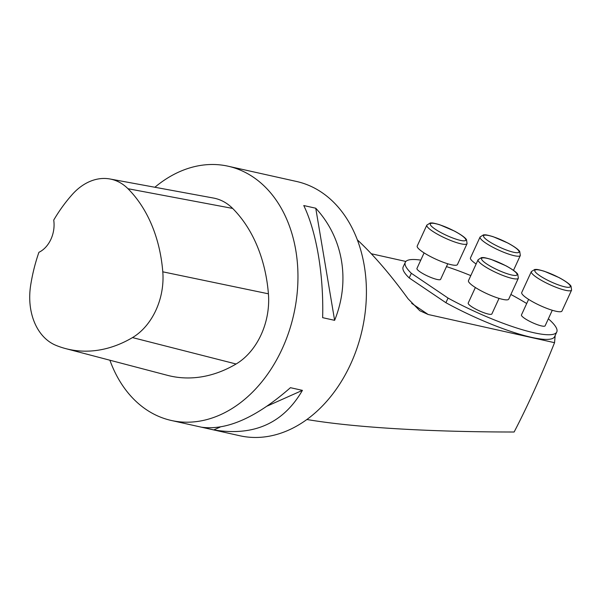 <?xml version="1.0" encoding="UTF-8"?>
<svg xmlns="http://www.w3.org/2000/svg" width="602" height="602" viewBox="0 0 602 602"><rect width="100%" height="100%" fill="white"/><g stroke="black" fill="none" stroke-linecap="round" stroke-linejoin="round"><path stroke-width="0.9" d="M405.861 261.456L371.299 253.751M411.685 303.363L428.188 314.5L554.547 342.681C541.115 376.235 527.645 406.011 514.131 432.003L514.085 432.01C429.083 431.988 353.75 427.443 306.907 419.504M428.188 314.5L419.782 310.715L408.036 298.743C390.412 274.504 373.511 254.872 357.325 239.837M445.909 302.716L448.046 298.065A83.369 15.652 24.7 0 0 556.782 331.965L554.645 336.616A83.369 15.652 24.7 0 1 445.909 302.716L409.209 277.943A83.369 15.652 24.7 0 1 403.159 266.942L405.296 262.291A83.369 15.652 24.7 0 0 411.347 273.293L409.209 277.943M555.179 335.457L554.547 342.681M171.382 420.489L239.837 435.758A130.265 96.35 -77.4 0 0 357.295 347.294A130.265 96.35 -77.4 0 0 321.656 192.369A130.265 96.35 -77.4 0 0 296.545 181.473L228.09 166.205A130.265 96.35 102.6 0 1 253.201 177.101A130.265 96.35 102.6 0 1 288.84 332.026A130.265 96.35 102.6 0 1 171.382 420.489A130.265 96.35 102.6 0 1 109.895 360.222M154.88 187.26A130.265 96.35 102.6 0 1 228.09 166.205M213.785 429.911L201.805 427.239C227.029 430.55 256.572 417.367 290.435 387.688L302.415 390.359C283.301 423.326 253.758 436.51 213.785 429.911L220.166 427.066M334.622 320.339L322.642 317.668C323.801 275.122 316.547 232.003 303.769 205.545L315.749 208.217C343.275 237.963 350.53 281.089 334.622 320.339L315.749 208.217M109.985 178.99L213.447 198.043A62.525 46.249 102.6 0 1 232.643 208.42A145.902 107.916 102.6 0 1 268.417 293.814A62.525 46.249 102.6 0 1 236.097 363.999A145.902 107.916 102.6 0 1 167.454 375.332L65.701 348.618A141.974 105.011 102.6 0 1 55.963 345.36A58.605 43.344 102.6 0 1 30.672 285.228A141.974 105.011 102.6 0 1 38.912 252.306A26.052 19.272 102.6 0 0 53.721 220.091A141.974 105.011 102.6 0 1 72.391 194.356A58.605 43.344 102.6 0 1 109.985 178.99A58.605 43.344 102.6 0 1 127.978 188.712A141.974 105.011 102.6 0 1 162.788 271.818A58.605 43.344 102.6 0 1 132.493 337.587A141.974 105.011 102.6 0 1 65.701 348.618M267.326 406.019L302.415 390.359M448.046 298.065L411.347 273.293M556.782 331.965A83.369 15.652 24.7 0 0 548.354 318.797M526.705 303.521A83.369 15.652 24.7 0 0 510.872 294.476M470.802 275.611A83.369 15.652 24.7 0 0 446.466 266.611M420.775 260.117A83.369 15.652 24.7 0 0 405.296 262.291M424.094 252.9L416.945 268.447A13.026 2.446 24.7 0 0 420.226 271.976A13.026 2.446 24.7 0 0 432.748 278.162A13.026 2.446 24.7 0 0 440.619 279.328L447.768 263.789M528.609 299.382L521.46 314.921A13.026 2.446 24.7 0 0 524.741 318.458A13.026 2.446 24.7 0 0 537.262 324.644A13.026 2.446 24.7 0 0 545.134 325.81L552.282 310.271M475.369 287.508L468.213 303.047A13.026 2.446 24.7 0 0 471.494 306.584A13.026 2.446 24.7 0 0 484.016 312.769A13.026 2.446 24.7 0 0 491.887 313.935L499.035 298.389M417.216 246.037A22.146 4.161 24.7 0 0 435.6 259.063A22.146 4.161 24.7 0 0 457.452 264.541L467.077 243.622A22.146 4.161 -155.3 0 1 453.697 241.628A22.146 4.161 -155.3 0 1 432.409 231.123A22.146 4.161 -155.3 0 1 426.841 225.11L417.216 246.037M468.484 280.637A22.146 4.161 24.7 0 0 486.867 293.671A22.146 4.161 24.7 0 0 508.728 299.149L518.352 278.222A22.146 4.161 -155.3 0 1 504.965 276.235A22.146 4.161 -155.3 0 1 483.684 265.723A22.146 4.161 -155.3 0 1 478.108 259.718L468.484 280.637M521.731 292.512A22.146 4.161 24.7 0 0 540.114 305.545A22.146 4.161 24.7 0 0 561.975 311.023L571.599 290.096A22.146 4.161 -155.3 0 1 558.212 288.11A22.146 4.161 -155.3 0 1 536.931 277.597A22.146 4.161 -155.3 0 1 531.355 271.592L521.731 292.512M513.491 270.343L520.324 255.496A22.146 4.161 -155.3 0 1 506.944 253.502A22.146 4.161 -155.3 0 1 485.656 242.997A22.146 4.161 -155.3 0 1 480.087 236.985L470.463 257.912A22.146 4.161 24.7 0 0 476.144 263.992M127.978 188.712L232.643 208.42M162.788 271.818L268.417 293.814M132.493 337.587L236.097 363.999M435.193 229.174A19.542 3.672 24.7 0 0 465.15 240.695A19.542 3.672 24.7 0 0 443.742 226.247A19.542 3.672 24.7 0 0 435.193 229.174M486.461 263.781A19.542 3.672 24.7 0 0 516.418 275.302A19.542 3.672 24.7 0 0 495.017 260.854A19.542 3.672 24.7 0 0 486.461 263.781M539.708 275.656A19.542 3.672 24.7 0 0 569.665 287.177A19.542 3.672 24.7 0 0 548.256 272.729A19.542 3.672 24.7 0 0 539.708 275.656M488.44 241.048A19.542 3.672 24.7 0 0 518.397 252.569A19.542 3.672 24.7 0 0 496.989 238.121A19.542 3.672 24.7 0 0 488.44 241.048M467.077 243.622L466.497 239.671C465.978 238.753 463.909 236.225 454.638 231.153L439.829 224.787C431.318 222.304 432.138 223.086 430.242 222.981L426.841 225.11M518.352 278.222L517.765 274.279C517.246 273.361 515.177 270.825 505.906 265.76L491.104 259.394C482.586 256.911 483.414 257.686 481.51 257.588L478.108 259.718M571.599 290.096L571.012 286.153C570.493 285.235 568.423 282.699 559.153 277.635L544.351 271.269C535.833 268.785 536.66 269.561 534.757 269.463L531.355 271.592M520.324 255.496L519.744 251.546C519.225 250.635 517.156 248.099 507.885 243.035L493.076 236.661C484.565 234.178 485.385 234.961 483.489 234.855L480.087 236.985"/></g></svg>
